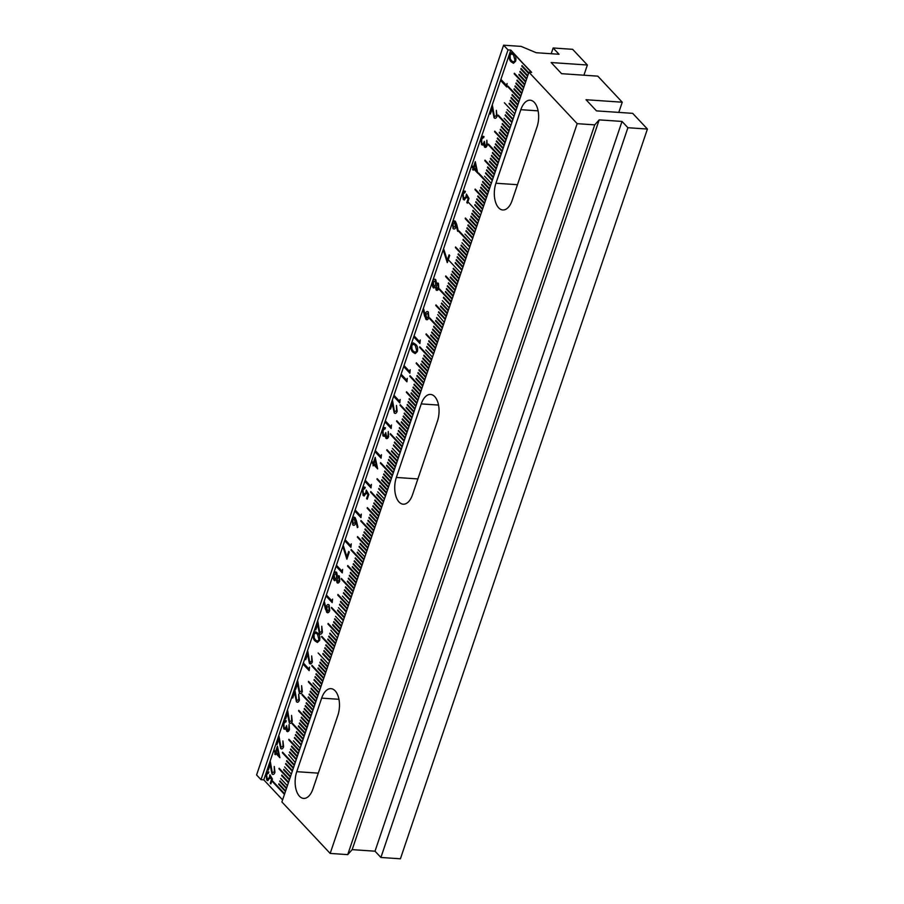 <?xml version="1.0" encoding="UTF-8"?>
<svg xmlns="http://www.w3.org/2000/svg" width="904" height="904" viewBox="0 0 904 904"><rect width="100%" height="100%" fill="white"/><g stroke="black" fill="none" stroke-linecap="round" stroke-linejoin="round"><path stroke-width="1.36" d="M272.319 772.897L274.364 771.654L274.262 766.479L274.952 772.355C274.149 774.4 273.166 774.943 272.014 773.982L270.104 764.818L268.285 770.208L267.674 769.564L270.341 761.688L272.319 772.897L274.364 771.654L274.274 766.479M272.014 773.982L272.906 774.468L272.014 773.982L270.104 764.818L268.285 770.208L267.674 769.564L270.341 761.688M280.974 747.337L283.02 746.105L282.918 740.93L283.596 746.794C282.794 748.851 281.822 749.393 280.669 748.433L278.76 739.257L276.929 744.647L276.33 744.003L278.986 736.139L280.974 747.337L283.008 746.105L282.918 740.93M280.669 748.433L281.551 748.919L280.669 748.433L278.76 739.257L276.929 744.647L276.33 744.003L278.997 736.139M289.619 721.787L291.664 720.544L291.563 715.369L292.252 721.245C291.45 723.29 290.466 723.833 289.314 722.872L287.404 713.708L285.585 719.098L284.975 718.454L287.642 710.578L289.619 721.787L291.664 720.544L291.574 715.369M289.314 722.872L290.207 723.358L289.314 722.872L287.404 713.708L285.585 719.098L284.975 718.454L287.642 710.578M299.676 692.068L301.721 690.825L301.62 685.661L302.309 691.526C301.507 693.583 300.523 694.125 299.371 693.165L297.461 683.989L295.642 689.379L295.032 688.735L297.698 680.87L299.676 692.068L301.721 690.825L301.631 685.661M299.371 693.165L300.264 693.639L299.371 693.165L297.461 683.989L295.642 689.379L295.032 688.735L297.698 680.87M309.744 662.349L311.778 661.118L311.688 655.942L312.366 661.807C311.564 663.864 310.58 664.406 309.428 663.446L307.518 654.27L305.699 659.66L305.089 659.016L307.755 651.151L309.733 662.349L310.309 662.666L309.744 662.349L311.778 661.118L311.688 655.942M309.439 663.446L310.321 663.931L309.428 663.446L307.529 654.27L305.699 659.66L305.089 659.016L307.755 651.151M319.801 632.642L321.847 631.399L321.745 626.223L322.423 632.099C321.621 634.145 320.637 634.687 319.485 633.727L317.575 624.562L315.756 629.952L315.157 629.308L317.812 621.432L319.79 632.642L321.835 631.399L321.745 626.223M319.496 633.727L320.378 634.212L319.485 633.727L317.587 624.562L315.756 629.952L315.157 629.308L317.824 621.432M332.559 599.137L332.197 602.595L326.321 596.324L326.672 595.284L331.949 600.911L332.559 599.137L331.949 600.911L326.672 595.284L326.321 596.324L332.209 602.595M342.616 569.418L342.266 572.876L336.378 566.605L336.729 565.565L342.006 571.204L342.616 569.418L342.006 571.204L336.729 565.565L336.378 566.605L342.266 572.887M351.26 543.858L350.91 547.327L345.023 541.044L345.373 540.004L350.662 545.643L351.26 543.858L350.662 545.643L345.384 540.016L345.023 541.044L350.91 547.327M361.317 514.15L360.967 517.608L355.08 511.336L355.43 510.297L360.719 515.924L361.317 514.15L360.719 515.924L355.441 510.297L355.08 511.336L360.967 517.608M371.374 484.431L371.024 487.9L365.137 481.617L365.498 480.578L370.776 486.216L371.374 484.431L370.776 486.216L365.498 480.578L365.137 481.617L371.036 487.9M381.443 454.712L381.081 458.181L375.194 451.898L375.555 450.859L380.833 456.497L381.443 454.712L380.833 456.497L375.555 450.859L375.194 451.898L381.092 458.181M391.5 424.993L391.149 428.462L385.262 422.191L385.612 421.151L390.89 426.778L391.5 424.993L390.89 426.778M400.144 399.444L399.794 402.913L393.907 396.63L394.257 395.59L399.545 401.229L400.144 399.444L399.545 401.229L394.257 395.59L393.907 396.63L399.794 402.913M410.201 369.725L409.851 373.194L403.964 366.911L404.314 365.871L409.602 371.51L410.201 369.725L409.602 371.51L404.325 365.871L403.964 366.911L409.851 373.194M420.258 340.006L419.908 343.475L414.021 337.203L414.371 336.164L419.659 341.791L420.258 340.006L419.659 341.791L414.382 336.164L414.021 337.203L419.919 343.475M436.146 290.003L436.858 290.365L435.468 287.043L433.14 287.608L432.225 285.438L432.609 281.675C433.445 279.37 434.496 278.714 435.762 279.686L436.598 283.698L438.417 283.336L438.779 288.342C438.067 290.207 437.186 290.76 436.135 290.003L435.468 287.043L433.14 287.608L432.225 285.438L432.609 281.675C433.445 279.37 434.496 278.714 435.762 279.686L436.598 283.698L438.417 283.336L437.773 282.997M433.92 288.037L433.14 287.608L433.92 288.037M434.869 279.223L435.762 279.686M456.723 224.531L458.238 230.848L457.65 231.311L456.305 225.717L455.955 226.972C455.153 228.983 454.181 229.503 453.051 228.554L452.475 223.005C453.299 220.96 454.294 220.429 455.446 221.412L456.723 224.531M453.051 228.554L453.955 229.04L453.051 228.554L452.475 223.005C453.299 220.96 454.294 220.429 455.458 221.412L454.486 220.915M475.289 161.669L477.753 173.195L473.673 168.845L473.221 170.189L473.074 168.2L471.718 166.754L472.069 165.714L473.425 167.161L475.289 161.669L473.425 167.172L472.069 165.714L471.718 166.754L473.074 168.2L472.622 169.545L473.233 170.189L473.685 168.845L477.753 173.195M494.42 116.74L496.465 115.509L496.364 110.333L497.042 116.198C496.239 118.254 495.268 118.797 494.115 117.836L492.205 108.661L490.375 114.051L489.776 113.407L492.431 105.542L494.42 116.74L496.454 115.509L496.364 110.333M494.115 117.836L494.996 118.322L494.115 117.836L492.205 108.661L490.375 114.051L489.776 113.407L492.443 105.542M513.472 63.269L511.223 61.867C509.449 60.365 508.873 57.935 509.483 54.568L511.63 52.522L513.89 53.991C515.675 55.438 516.274 57.822 515.675 61.167L513.472 63.269L511.223 61.867C509.449 60.365 508.873 57.935 509.483 54.568L511.63 52.522M272.567 781.734L284.455 794.401L272.579 781.734M284.658 793.825L272.771 781.146L284.658 793.825M278.703 784.333L285.438 791.509L278.703 784.333M285.63 790.932L278.895 783.745L285.63 790.932M279.686 781.429L286.421 788.616L279.686 781.429M286.613 788.039L279.878 780.853L286.613 788.028M287.404 785.712L280.658 778.536L287.404 785.723M281.641 775.643L288.376 782.819L281.641 775.643M288.579 782.242L281.845 775.056L288.579 782.242M278.94 768.818L289.359 779.926L278.952 768.818M289.551 779.35L279.144 768.242L289.551 779.35M283.607 769.846L290.342 777.033L283.607 769.846M290.534 776.457L283.799 769.27L290.534 776.446M291.325 774.129L284.579 766.954L291.325 774.14M285.562 764.061L292.297 771.236L285.562 764.061M292.5 770.66L285.754 763.473L292.5 770.66M286.545 761.157L293.28 768.343L286.545 761.157M293.472 767.767L286.737 760.58L293.472 767.767M282.376 752.772L294.263 765.451L282.376 752.772M294.455 764.863L282.568 752.196L294.455 764.863M295.246 762.547L288.704 754.795L295.235 762.547M289.483 752.478L296.218 759.654L289.483 752.478M296.422 759.077L289.675 751.891L296.422 759.077M290.466 749.574L297.201 756.761L290.466 749.574M297.393 756.185L290.659 748.998L297.393 756.173M291.45 746.681L298.184 753.868L291.45 746.681M298.376 753.281L291.642 746.105L298.376 753.281M288.749 739.867L299.156 750.964L288.749 739.867M299.36 750.388L288.941 739.28L299.36 750.388M293.404 740.884L300.139 748.071L293.404 740.884M294.388 737.992L301.122 745.178L294.388 737.992M301.314 744.602L294.58 737.415L301.314 744.591M295.371 735.099L302.106 742.286L295.371 735.099M302.298 741.698L295.563 734.523L302.298 741.698M296.342 732.206L303.077 739.382L296.354 732.206M303.281 738.805L296.546 731.618L303.281 738.805M292.173 723.81L304.06 736.489L292.173 723.81M304.264 735.912L292.376 723.234L304.264 735.912M298.309 726.409L305.043 733.596L298.309 726.409M305.236 733.008L298.501 725.833L305.236 733.008M299.292 723.516L306.027 730.692L299.292 723.516M306.219 730.116L299.484 722.94L306.219 730.116M300.264 720.624L306.998 727.799L300.275 720.624M307.202 727.223L300.467 720.036L307.202 727.223M301.247 717.719L307.981 724.906L301.247 717.719M308.185 724.33L301.439 717.143L308.185 724.319M298.546 710.906L308.965 722.014L298.546 710.906M309.157 721.426L298.749 710.329L309.157 721.426M303.213 711.934L309.948 719.109L303.213 711.934M310.14 718.533L303.405 711.346L310.14 718.533M304.185 709.03L310.919 716.217L304.185 709.03M311.123 715.64L304.388 708.453L311.123 715.64M305.168 706.137L311.903 713.324L305.168 706.137M312.095 712.747L305.36 705.561L312.106 712.736M306.151 703.244L312.886 710.431L306.151 703.244M313.078 709.843L306.343 702.668L313.078 709.843M301.981 694.86L313.869 707.527L301.981 694.86M314.061 706.951L302.173 694.272L314.061 706.951M308.106 697.447L314.841 704.634L308.106 697.447M315.044 704.058L308.309 696.871L315.044 704.058M309.089 694.554L315.824 701.741L309.089 694.554M316.016 701.165L309.281 693.978L316.027 701.154M310.072 691.662L316.807 698.837L310.072 691.662M316.999 698.261L310.264 691.085L316.999 698.261M311.044 688.769L317.79 695.944L311.055 688.769M317.982 695.368L311.247 688.181L317.982 695.368M308.354 681.944L318.762 693.052L308.354 681.944M318.965 692.475L308.546 681.367L318.965 692.475M313.01 682.972L319.745 690.159L313.01 682.972M313.993 680.079L320.728 687.255L313.993 680.079M320.92 686.678L314.185 679.492L320.92 686.678M314.965 677.175L321.711 684.362L314.976 677.175M321.903 683.786L315.168 676.599L321.903 683.786M315.948 674.282L322.683 681.469L315.948 674.282M322.886 680.893L316.151 673.706L322.886 680.881M311.778 665.898L323.666 678.576L311.778 665.898M323.858 677.989L311.97 665.321L323.858 677.989M317.914 668.497L324.649 675.672L317.914 668.497M324.841 675.096L318.106 667.909L324.841 675.096M318.886 665.593L325.632 672.779L318.897 665.593M325.824 672.203L319.089 665.016L325.824 672.203M319.869 662.7L326.604 669.887L319.869 662.7M326.807 669.31L320.061 662.124L326.807 669.299M320.852 659.807L327.587 666.982L320.852 659.807M327.779 666.406L321.044 659.231L327.779 666.406M318.151 652.982L328.57 664.09L318.151 652.982M322.807 654.01L329.553 661.197L322.818 654.01M329.745 660.621L323.01 653.434L329.745 660.621M323.79 651.117L330.525 658.304L323.79 651.117M330.728 657.716L323.982 650.541L330.728 657.716M324.773 648.224L331.508 655.4L324.773 648.224M331.7 654.824L324.965 647.637L331.7 654.824M325.756 645.32L332.491 652.507L325.756 645.32M332.683 651.931L325.948 644.744L332.683 651.931M321.587 636.936L333.463 649.614L321.587 636.936M333.666 649.038L321.779 636.359L333.666 649.027M327.711 639.535L334.446 646.722L327.711 639.535M334.649 646.134L327.903 638.958L334.649 646.134M328.694 636.642L335.429 643.817L328.694 636.642M335.621 643.241L328.886 636.054L335.621 643.241M329.677 633.738L336.412 640.925L329.677 633.738M336.604 640.348L329.87 633.162L336.604 640.348M337.395 638.032L330.853 630.269L337.384 638.032M327.949 624.031L338.367 635.139L327.96 624.031M338.571 634.551L328.152 623.444L338.571 634.551M332.615 625.059L339.35 632.235L332.615 625.059M339.542 631.659L332.808 624.472L339.542 631.659M333.599 622.155L340.333 629.342L333.599 622.155M340.525 628.766L333.791 621.579L340.525 628.766M334.57 619.263L341.305 626.449L334.582 619.263M341.509 625.862L334.774 618.686L341.509 625.862M335.553 616.37L342.288 623.545L335.553 616.37M331.384 607.974L343.271 620.652L331.384 607.974M343.463 620.076L331.576 607.398L343.463 620.076M337.52 610.573L344.254 617.76L337.52 610.573M344.447 617.183L337.712 609.997L344.447 617.172M345.226 614.856L338.491 607.68L345.226 614.867M339.475 604.787L346.209 611.963L339.475 604.787M346.401 611.386L339.667 604.2L346.413 611.386M340.458 601.883L347.192 609.07L340.458 601.883M347.385 608.494L340.65 601.307L347.385 608.494M337.757 595.069L348.176 606.177L337.757 595.069M348.368 605.601L337.949 594.493L348.368 605.59M349.147 603.273L342.413 596.098L349.147 603.284M343.396 593.205L350.13 600.38L343.396 593.205M350.323 599.804L343.588 592.617L350.334 599.804M344.379 590.301L351.114 597.487L344.379 590.301M351.306 596.911L344.571 589.724L351.306 596.911M345.351 587.408L352.097 594.595L345.362 587.408M352.289 594.007L345.554 586.832L352.289 594.007M341.181 579.023L353.068 591.691L341.192 579.023M353.272 591.114L341.384 578.436L353.272 591.114M347.317 581.611L354.052 588.798L347.317 581.622M354.244 588.221L347.509 581.035L354.244 588.221M348.3 578.718L355.035 585.905L348.3 578.718M355.227 585.329L348.492 578.142L355.227 585.317M349.272 575.825L356.018 583.012L349.283 575.825M356.21 582.425L349.475 575.249L356.21 582.425M350.255 572.933L356.99 580.108L350.255 572.933M357.193 579.532L350.458 572.345L357.193 579.532M347.554 566.107L357.973 577.215L347.565 566.107M358.165 576.639L347.757 565.531L358.165 576.639M352.221 567.136L358.956 574.322L352.221 567.136M359.148 573.746L352.413 566.559L359.148 573.735M353.193 564.243L359.939 571.43L353.204 564.243M360.131 570.842L353.396 563.667L360.131 570.842M354.176 561.35L360.911 568.526L354.176 561.35M361.114 567.949L354.379 560.762L361.114 567.949M355.159 558.446L361.894 565.633L355.159 558.446M362.086 565.056L355.351 557.87L362.086 565.056M350.989 550.061L362.877 562.74L350.989 550.061M363.069 562.152L351.181 549.485L363.069 562.152M357.114 552.66L363.86 559.836L357.125 552.66M364.052 559.26L357.317 552.084L364.052 559.26M358.097 549.768L364.832 556.943L358.097 549.768M359.08 546.863L365.815 554.05L359.08 546.863M366.007 553.474L359.272 546.287L366.007 553.463M360.063 543.971L366.798 551.157L360.063 543.971M366.99 550.57L360.255 543.394L366.99 550.57M357.362 537.157L367.77 548.253L357.362 537.157M367.973 547.677L357.555 536.569L367.973 547.677M362.018 538.174L368.753 545.361L362.018 538.174M368.956 544.784L362.21 537.597L368.956 544.784M363.001 535.281L369.736 542.468L363.001 535.281M369.928 541.891L363.193 534.705L369.928 541.88M363.984 532.388L370.719 539.575L363.984 532.388M370.911 538.987L364.176 531.812L370.911 538.987M364.956 529.495L371.691 536.671L364.967 529.495M371.894 536.095L365.159 528.908L371.894 536.095M360.786 521.099L372.674 533.778L360.786 521.099M372.877 533.202L360.99 520.523L372.877 533.202M366.922 523.698L373.657 530.885L366.922 523.698M373.849 530.298L367.114 523.122L373.849 530.298M367.905 520.806L374.64 527.981L367.905 520.806M374.832 527.405L368.097 520.229L374.832 527.405M368.877 517.913L375.612 525.088L368.888 517.913M375.815 524.512L369.081 517.325L375.815 524.512M369.86 515.009L376.595 522.196L369.86 515.009M376.798 521.619L370.052 514.433L376.798 521.608M367.16 508.195L377.578 519.303L367.16 508.195M377.77 518.715L367.363 507.619L377.77 518.715M371.826 509.223L378.561 516.399L371.826 509.223M378.753 515.822L372.019 508.636L378.753 515.822M372.798 506.319L379.533 513.506L372.81 506.319M379.736 512.93L373.002 505.743L379.736 512.93M373.781 503.426L380.516 510.613L373.781 503.426M380.708 510.037L373.973 502.85L380.72 510.025M374.764 500.533L381.499 507.72L374.764 500.533M381.691 507.133L374.957 499.957L381.691 507.133M370.595 492.149L382.482 504.816L370.595 492.149M382.674 504.24L370.787 491.561L382.674 504.24M376.719 494.737L383.454 501.923L376.719 494.737M383.658 501.347L376.923 494.16L383.658 501.347M377.702 491.844L384.437 499.031L377.702 491.844M378.686 488.951L385.42 496.126L378.686 488.951M385.612 495.55L378.878 488.375L385.612 495.55M379.657 486.058L386.403 493.234L379.669 486.058M386.596 492.657L379.861 485.471L386.596 492.657M376.968 479.233L387.375 490.341L376.968 479.233M387.579 489.765L377.16 478.657L387.579 489.753M381.624 480.261L388.358 487.448L381.624 480.261M388.55 486.861L381.816 479.685L388.562 486.861M382.607 477.368L389.341 484.544L382.607 477.368M389.534 483.968L382.799 476.781L389.534 483.968M383.578 474.464L390.325 481.651L383.59 474.464M390.517 481.075L383.782 473.888L390.517 481.075M384.562 471.572L391.296 478.758L384.562 471.572M391.5 478.182L384.765 470.995L391.5 478.171M380.392 463.187L392.279 475.866L380.392 463.187M392.472 475.278L380.584 462.611L392.472 475.278M386.528 465.786L393.263 472.961L386.528 465.786M393.455 472.385L386.72 465.198L393.455 472.385M387.5 462.882L394.246 470.069L387.511 462.882M394.438 469.492L387.703 462.306L394.438 469.492M388.483 459.989L395.217 467.176L388.483 459.989M395.421 466.588L388.686 459.413L395.421 466.588M389.466 457.096L396.201 464.272L389.466 457.096M396.393 463.695L389.658 456.52L396.393 463.695M386.765 450.271L397.184 461.379L386.765 450.271M397.376 460.803L386.957 449.695L397.376 460.803M391.421 451.299L398.167 458.486L391.432 451.299M398.359 457.91L391.624 450.723L398.359 457.899M399.139 455.582L392.404 448.407L399.139 455.593M393.387 445.514L400.122 452.689L393.387 445.514M400.314 452.113L393.579 444.926L400.314 452.113M394.37 442.61L401.105 449.796L394.37 442.61M401.297 449.22L394.562 442.033L401.297 449.22M390.2 434.225L402.088 446.904L390.2 434.225M402.28 446.327L390.392 433.649L402.28 446.316M403.06 444L396.325 436.824L403.06 444.011M397.308 433.931L404.043 441.107L397.308 433.931M404.235 440.53L397.5 433.344L404.235 440.53M398.291 431.027L405.026 438.214L398.291 431.027M405.218 437.638L398.483 430.451L405.218 437.638M399.263 428.134L405.998 435.321L399.274 428.134M406.201 434.734L399.466 427.558L406.201 434.734M396.562 421.32L406.981 432.417L396.573 421.32M407.184 431.841L396.766 420.733L407.184 431.841M401.229 422.349L407.964 429.524L401.229 422.349M408.156 428.948L401.421 421.761L408.156 428.948M402.212 419.445L408.947 426.631L402.212 419.445M409.139 426.055L402.404 418.868L409.139 426.055M403.184 416.552L409.919 423.739L403.195 416.552M410.122 423.151L403.387 415.976L410.122 423.151M404.167 413.659L410.902 420.835L404.167 413.659M411.105 420.258L404.359 413.071L411.105 420.258M399.997 405.263L411.885 417.942L399.997 405.263M412.077 417.365L400.189 404.687L412.077 417.365M406.133 407.862L412.868 415.049L406.133 407.862M413.06 414.473L406.325 407.286L413.06 414.461M407.105 404.969L413.84 412.156L407.116 404.969M414.043 411.569L407.308 404.393L414.043 411.569M408.088 402.077L414.823 409.252L408.088 402.077M415.026 408.676L408.28 401.489L415.026 408.676M409.071 399.172L415.806 406.359L409.071 399.172M415.998 405.783L409.263 398.596L415.998 405.783M406.371 392.359L416.789 403.466L406.371 392.359M416.981 402.89L406.563 391.782L416.981 402.879M411.026 393.387L417.761 400.562L411.037 393.387M417.964 399.986L411.23 392.811L417.964 399.986M412.009 390.494L418.744 397.67L412.009 390.494M418.936 397.093L412.201 389.906L418.947 397.093M412.992 387.59L419.727 394.777L412.992 387.59M419.919 394.2L413.184 387.014L419.919 394.2M413.964 384.697L420.71 391.884L413.976 384.697M420.902 391.296L414.168 384.121L420.902 391.296M409.794 376.313L421.682 388.98L409.806 376.313M421.885 388.404L409.998 375.725L421.885 388.404M415.93 378.9L422.665 386.087L415.93 378.9M422.857 385.511L416.122 378.324L422.869 385.511M416.913 376.007L423.648 383.194L416.913 376.007M423.84 382.618L417.106 375.431L423.84 382.607M417.885 373.115L424.631 380.301L417.897 373.115M424.823 379.714L418.089 372.538L424.823 379.714M418.868 370.222L425.603 377.397L418.868 370.222M425.807 376.821L419.072 369.634L425.807 376.821M416.168 363.397L426.586 374.505L416.179 363.397M426.778 373.928L416.371 362.82L426.778 373.928M420.835 364.425L427.569 371.612L420.835 364.425M427.761 371.036L421.027 363.849L427.761 371.024M421.806 361.532L428.552 368.719L421.818 361.532M428.745 368.131L422.01 360.956L428.745 368.131M422.789 358.639L429.524 365.815L422.789 358.639M429.728 365.239L422.993 358.052L429.728 365.239M423.773 355.735L430.507 362.922L423.773 355.735M430.699 362.346L423.965 355.159L430.699 362.346M419.603 347.351L431.49 360.029L419.603 347.351M431.683 359.442L419.795 346.774L431.683 359.442M425.727 349.95L432.474 357.125L425.739 349.95M426.711 347.046L433.445 354.232L426.711 347.046M433.649 353.656L426.903 346.469L433.649 353.656M427.694 344.153L434.428 351.34L427.694 344.153M434.621 350.763L427.886 343.576L434.621 350.752M428.677 341.26L435.412 348.447L428.677 341.26M435.604 347.859L428.869 340.684L435.604 347.859M425.976 334.435L436.395 345.543L425.976 334.435M436.587 344.966L426.168 333.858L436.587 344.966M430.632 335.463L437.366 342.65L430.632 335.463M437.57 342.074L430.824 334.887L437.57 342.074M431.615 332.57L438.35 339.757L431.615 332.57M438.542 339.181L431.807 331.994L438.542 339.169M432.598 329.677L439.333 336.864L432.598 329.677M439.525 336.277L432.79 329.101L439.525 336.277M433.57 326.785L440.304 333.96L433.581 326.785M440.508 333.384L433.773 326.197L440.508 333.384M429.4 318.389L441.288 331.067L429.411 318.389M441.491 330.491L429.603 317.812L441.491 330.491M435.536 320.988L442.271 328.175L435.536 320.988M442.463 327.587L435.728 320.411L442.463 327.587M436.519 318.095L443.254 325.27L436.519 318.095M443.446 324.694L436.711 317.519L443.446 324.694M444.237 322.378L437.694 314.615L444.226 322.378M438.474 312.298L445.209 319.485L438.474 312.298M445.412 318.909L438.666 311.722L445.412 318.897M435.773 305.484L446.192 316.592L435.773 305.484M446.384 316.004L435.977 304.908L446.384 316.004M440.44 306.512L447.175 313.688L440.44 306.512M447.367 313.112L440.632 305.925L447.367 313.112M441.412 303.608L448.147 310.795L441.423 303.608M448.35 310.219L441.615 303.032L448.35 310.219M442.395 300.716L449.13 307.902L442.395 300.716M443.378 297.823L450.113 305.01L443.378 297.823M450.305 304.422L443.57 297.246L450.305 304.422M439.208 289.438L451.096 302.106L439.208 289.438M451.288 301.529L439.4 288.851L451.288 301.529M445.333 292.026L452.068 299.213L445.344 292.026M452.271 298.636L445.536 291.45L452.271 298.636M446.316 289.133L453.051 296.32L446.316 289.133M453.243 295.732L446.508 288.557L453.254 295.732M447.299 286.24L454.034 293.416L447.299 286.24M454.226 292.839L447.491 285.664L454.226 292.839M448.282 283.336L455.017 290.523L448.282 283.347M455.209 289.947L448.474 282.76L455.209 289.947M445.582 276.522L455.989 287.63L445.582 276.522M456.192 287.054L445.774 275.946L456.192 287.043M457.164 284.15L450.237 277.551L456.972 284.737M451.22 274.658L457.955 281.833L451.22 274.658M458.147 281.257L451.412 274.07L458.147 281.257M452.192 271.754L458.938 278.94L452.203 271.754M459.13 278.364L452.395 271.177L459.13 278.364M453.175 268.861L459.91 276.048L453.175 268.861M460.113 275.471L453.379 268.285L460.113 275.46M460.893 273.144L449.005 260.476L460.893 273.155M455.141 263.075L461.876 270.251L455.141 263.075M462.068 269.674L455.333 262.488L462.068 269.674M456.113 260.171L462.859 267.358L456.124 260.171M463.051 266.782L456.317 259.595L463.051 266.782M457.096 257.278L463.831 264.465L457.096 257.278M464.034 263.878L457.3 256.702L464.034 263.878M458.079 254.386L464.814 261.561L458.079 254.386M465.006 260.985L458.271 253.809L465.006 260.985M455.379 247.56L465.797 258.668L455.379 247.56M465.989 258.092L455.571 246.984L465.989 258.092M460.034 248.589L466.78 255.775L460.046 248.589M466.972 255.199L460.238 248.012L466.972 255.188M461.017 245.696L467.752 252.883L461.017 245.696M467.956 252.295L461.221 245.12L467.956 252.295M462 242.803L468.735 249.979L462 242.803M462.984 239.899L469.718 247.086L462.984 239.899M469.91 246.509L463.176 239.323L469.91 246.509M458.814 231.514L470.701 244.193L458.814 231.514M470.894 243.617L459.006 230.938L470.894 243.605M464.938 234.113L471.673 241.3L464.938 234.113M465.922 231.221L472.656 238.396L465.922 231.221M472.848 237.82L466.114 230.633L472.848 237.82M466.905 228.316L473.639 235.503L466.905 228.316M473.832 234.927L467.097 227.74L473.832 234.927M467.876 225.424L474.623 232.61L467.888 225.424M474.815 232.023L468.08 224.847L474.815 232.023M465.187 218.61L475.594 229.706L465.187 218.61M475.798 229.13L465.379 218.022L475.798 229.13M469.843 219.638L476.577 226.814L469.843 219.638M476.77 226.237L470.035 219.05L476.77 226.237M470.826 216.734L477.561 223.921L470.826 216.734M477.753 223.344L471.018 216.158L477.753 223.333M471.798 213.841L478.532 221.028L471.809 213.841M478.736 220.44L472.001 213.265L478.736 220.44M472.781 210.948L479.515 218.124L472.781 210.948M479.719 217.548L472.973 210.361L479.719 217.548M468.611 202.552L480.499 215.231L468.611 202.552M474.747 205.151L481.482 212.338L474.747 205.151M481.674 211.762L474.939 204.575L481.674 211.751M475.719 202.259L482.453 209.445L475.73 202.259M482.657 208.858L475.922 201.682L482.657 208.858M476.702 199.366L483.437 206.541L476.702 199.366M483.64 205.965L476.894 198.778L483.64 205.965M477.685 196.462L484.42 203.649L477.685 196.462M484.612 203.072L477.877 195.885L484.612 203.072M474.984 189.648L485.403 200.756L474.984 189.648M485.595 200.168L475.176 189.072L485.595 200.168M479.64 190.676L486.375 197.852L479.651 190.676M486.578 197.275L479.843 190.1L486.578 197.275M480.623 187.783L487.358 194.959L480.623 187.783M487.561 194.383L480.815 187.196L487.561 194.383M481.606 184.879L488.341 192.066L481.606 184.879M488.533 191.49L481.798 184.303L488.533 191.478M482.589 181.987L489.324 189.173L482.589 181.987M489.516 188.586L482.781 181.41L489.516 188.586M478.408 173.602L490.296 186.269L478.419 173.602M490.499 185.693L478.611 173.014L490.499 185.693M484.544 176.19L491.279 183.376L484.544 176.19M485.527 173.297L492.262 180.484L485.527 173.297M492.454 179.907L485.719 172.72L492.454 179.896M486.499 170.404L493.245 177.591L486.51 170.404M493.437 177.003L486.702 169.828L493.437 177.003M487.482 167.511L494.217 174.687L487.482 167.511M494.42 174.11L487.685 166.924L494.42 174.11M484.781 160.686L495.2 171.794L484.793 160.686M495.392 171.218L484.985 160.11L495.403 171.218M489.448 161.714L496.183 168.901L489.448 161.714M496.375 168.313L489.64 161.138L496.375 168.313M490.42 158.821L497.166 165.997L490.431 158.821M497.358 165.421L490.623 158.245L497.358 165.421M491.403 155.929L498.138 163.104L491.403 155.929M498.341 162.528L491.606 155.341L498.341 162.528M492.386 153.025L499.121 160.211L492.386 153.025M499.313 159.635L492.578 152.448L499.313 159.624M488.216 144.64L500.104 157.319L488.216 144.64M500.296 156.731L488.409 144.064L500.296 156.731M494.341 147.239L501.087 154.415L494.352 147.239M501.279 153.838L494.544 146.651L501.279 153.838M495.324 144.335L502.059 151.522L495.324 144.335M502.262 150.945L495.528 143.759L502.262 150.945M496.307 141.442L503.042 148.629L496.307 141.442M503.234 148.053L496.499 140.866L503.234 148.041M497.29 138.549L504.025 145.736L497.29 138.549M504.217 145.148L497.482 137.973L504.217 145.148M494.59 131.724L505.008 142.832L494.59 131.724M505.2 142.256L494.782 131.148L505.2 142.256M499.245 132.752L505.98 139.939L499.245 132.752M506.183 139.363L499.437 132.176L506.183 139.363M500.228 129.86L506.963 137.046L500.228 129.86M507.155 136.47L500.421 129.283L507.155 136.459M501.211 126.967L507.946 134.142L501.211 126.967M508.138 133.566L501.404 126.39L508.138 133.566M502.183 124.074L508.929 131.249L502.195 124.074M509.121 130.673L502.387 123.486L509.121 130.673M498.014 115.678L509.901 128.357L498.025 115.678M510.105 127.78L498.217 115.102L510.105 127.78M510.884 125.453L504.149 118.277L510.884 125.464M505.133 115.384L511.867 122.56L505.133 115.384M512.059 121.983L505.325 114.797L512.059 121.983M506.104 112.48L512.839 119.667L506.116 112.48M513.043 119.091L506.308 111.904L513.043 119.091M514.026 116.187L507.087 109.587L514.026 116.198M514.805 113.87L504.387 102.773L514.805 113.881M509.054 103.802L515.788 110.977L509.054 103.802M515.981 110.401L509.246 103.214L515.981 110.401M510.025 100.898L516.76 108.084L510.037 100.898M516.964 107.508L510.229 100.321L516.964 107.508M511.009 98.005L517.743 105.192L511.009 98.005M517.947 104.615L511.201 97.429L517.947 104.604M511.992 95.112L518.726 102.288L511.992 95.112M518.919 101.711L512.184 94.536L518.919 101.711M507.822 86.716L519.71 99.395L507.822 86.727M519.902 98.819L508.014 86.14L519.902 98.819M513.947 89.315L520.681 96.502L513.958 89.315M520.885 95.926L514.15 88.739L520.885 95.926M514.93 86.422L521.664 93.609L514.93 86.422M521.868 93.022L515.122 85.846L521.868 93.022M515.913 83.53L522.648 90.705L515.913 83.53M522.84 90.129L516.105 82.942L522.84 90.129M516.896 80.625L523.631 87.812L516.896 80.625M523.823 87.236L517.088 80.049L523.823 87.236M514.195 73.812L524.602 84.919L514.195 73.812M524.806 84.343L514.387 73.235L524.806 84.332M518.851 74.84L525.586 82.027L518.851 74.84M525.778 81.439L519.043 74.264L525.789 81.439M519.834 71.947L526.569 79.123L519.834 71.947M526.761 78.546L520.026 71.359L526.761 78.546M520.817 69.043L527.552 76.23L520.817 69.043M527.744 75.653L521.009 68.467L527.744 75.653M521.789 66.15L528.524 73.337L521.789 66.15M528.727 72.761L521.992 65.574L528.727 72.749M517.619 57.766L531.303 72.354L510.805 50.093L508.014 49.912L503.596 45.2L521.145 46.398L536.196 52.714L559.034 54.263L553.146 47.991L572.65 49.324L587.363 65.009L551.157 62.545L561.599 73.687L597.815 76.151L622.246 102.208L586.029 99.734L596.482 110.876L632.687 113.35L647.411 129.046L627.907 127.713L622.02 121.43L599.182 119.882L594.73 124.865L577.181 123.667L528.919 72.196L531.699 72.376L517.619 57.766M282.602 799.904L263.787 779.858L510.805 50.093M507.076 83.53L506.726 86.999L500.839 80.727L501.189 79.688L506.477 85.315L507.076 83.53L506.477 85.315L501.189 79.688L500.839 80.727L506.726 86.999M484.883 146.007L486.589 144.663L486.861 140.233L487.199 145.295C486.476 147.205 485.584 147.793 484.521 147.047L483.764 144.403L482.838 145.126L481.561 144.696L481.018 138.662C481.809 136.56 482.826 135.894 484.058 136.651L481.617 139.329L481.866 143.6C482.905 144.131 483.719 143.386 484.318 141.363L485.267 146.222L486.589 144.663L486.861 140.233M484.521 147.047L485.245 147.408L483.776 144.403L482.849 145.126L481.561 144.696L481.018 138.662C481.821 136.56 482.826 135.894 484.069 136.651M483.211 136.346L484.058 136.651M483.708 137.69L482.589 137.736M468.995 198.451L467.391 203.197L466.792 202.552L468.125 198.62L466.78 196.337L464.34 200.01L463.277 199.422L462.565 193.162C463.334 191.241 464.283 190.654 465.424 191.399L463.153 193.874L463.65 198.405L464.34 198.79L463.65 198.405L465.899 196.993L466.464 194.123L468.995 198.451M464.622 191.072L465.424 191.399C464.294 190.654 463.334 191.241 462.577 193.162L463.277 199.422L464.351 200.01M449.085 254.86L449.683 255.504L447.277 262.635L443.299 250.114L443.853 249.481L447.265 260.239L449.085 254.86L447.265 260.239L443.853 249.481L443.299 250.114L447.277 262.635M425.852 319.27L426.79 319.756L424.575 316.095L423.128 309.699L423.705 309.179L425.004 314.954L425.377 313.688C426.179 311.62 427.163 311.066 428.315 311.993L428.869 317.609C428.033 319.688 427.027 320.242 425.852 319.27L423.128 309.699L423.705 309.179L425.004 314.954L425.377 313.688C426.179 311.62 427.163 311.066 428.315 311.993L427.445 311.518M415.196 353.622L412.947 352.221C411.173 350.718 410.597 348.289 411.207 344.921L413.354 342.876L415.603 344.345C417.399 345.791 417.987 348.176 417.388 351.52L415.185 353.622L412.947 352.221C411.173 350.718 410.585 348.289 411.207 344.921L413.354 342.876M407.286 378.347L406.936 381.804L401.048 375.533L401.399 374.493L406.687 380.121L407.286 378.347L406.687 380.121L401.399 374.493L401.048 375.533L406.936 381.804M394.528 411.851L396.573 410.608L396.472 405.433L397.161 411.309C396.359 413.354 395.376 413.896 394.223 412.936L392.313 403.772L390.494 409.162L389.884 408.518L392.551 400.641L394.528 411.851L396.573 410.608L396.472 405.433M394.223 412.936L395.116 413.422L394.223 412.936L392.313 403.772L390.494 409.162L389.884 408.518L392.551 400.641M386.302 437.242L388.008 435.897L388.279 431.468L388.618 436.53C387.906 438.44 387.014 439.028 385.94 438.282L385.194 435.638L384.268 436.361L382.98 435.931L382.437 429.897C383.239 427.795 384.245 427.129 385.488 427.886L383.036 430.564L383.285 434.835C384.324 435.366 385.138 434.621 385.737 432.598L386.697 437.457L388.008 435.897L388.279 431.468M385.951 438.282L386.663 438.643L385.194 435.638L384.268 436.361L382.98 435.931L382.437 429.897C383.239 427.795 384.256 427.129 385.488 427.886L384.629 427.581M385.138 428.925L384.019 428.971M375.205 457.367L377.669 468.882L373.589 464.543L373.137 465.876L372.99 463.899L371.634 462.452L371.985 461.413L373.341 462.859L375.205 457.367L373.341 462.859L371.985 461.413L371.634 462.452L372.99 463.899L373.137 465.876L373.589 464.543L377.669 468.882M368.821 494.431L367.205 499.189L366.606 498.545L367.939 494.601L366.595 492.33L364.154 496.002L363.092 495.403L362.391 489.154C363.148 487.222 364.097 486.634 365.239 487.392L362.967 489.855L363.464 494.386L364.154 494.77L363.464 494.386L365.713 492.985L366.278 490.104L368.821 494.431M364.436 487.064L365.239 487.392M356.436 520.806L357.95 527.134L357.362 527.586L356.018 521.992L355.667 523.258C354.865 525.258 353.893 525.789 352.763 524.828L352.187 519.291C353.012 517.246 354.006 516.704 355.17 517.687L356.436 520.806M352.763 524.828L353.667 525.326L352.763 524.828L352.187 519.291C353.012 517.246 354.006 516.704 355.17 517.687L354.21 517.19M348.695 551.44L349.306 552.084L346.887 559.214L342.91 546.683L343.463 546.05L346.876 556.807L348.695 551.44L346.876 556.807M337.068 582.707L337.78 583.08L336.39 579.746L334.062 580.311L333.147 578.142L333.542 574.379C334.367 572.074 335.418 571.418 336.683 572.39L337.52 576.402L339.339 576.04L339.701 581.046C338.989 582.91 338.107 583.464 337.068 582.707L336.39 579.746L334.062 580.311L333.147 578.142L333.542 574.379C334.367 572.074 335.418 571.418 336.683 572.39L337.52 576.402L339.35 576.04L338.695 575.701M334.842 580.741L334.062 580.311L334.842 580.741M335.791 571.927L336.683 572.39M327.61 612.765L325.395 609.093L323.948 602.697L324.525 602.177L325.835 607.951L326.197 606.686C327.011 604.629 327.982 604.064 329.146 605.002L329.7 610.607C328.864 612.697 327.858 613.251 326.672 612.268L323.948 602.697L324.525 602.177L325.835 607.951L326.197 606.686C327.011 604.629 327.994 604.064 329.146 605.002L328.265 604.516M317.428 642.461L315.18 641.06C313.406 639.557 312.829 637.128 313.439 633.76L315.586 631.715L317.835 633.184C319.632 634.631 320.219 637.015 319.632 640.36L317.417 642.461L315.18 641.06C313.406 639.557 312.818 637.128 313.439 633.76L315.586 631.715M309.518 667.186L309.168 670.644L303.281 664.372L303.631 663.333L308.919 668.96L309.518 667.186L308.919 668.96L303.642 663.333L303.281 664.372L309.168 670.644M296.761 700.69L298.806 699.447L298.704 694.272L299.393 700.148C298.591 702.193 297.608 702.736 296.455 701.775L294.546 692.611L292.726 698.001L292.116 697.357L294.783 689.481L296.761 700.69L298.806 699.447L298.716 694.272M296.455 701.775L297.348 702.261L296.455 701.775L294.546 692.611L292.726 698.001L292.116 697.357L294.783 689.481M287.122 730.24L288.839 728.895L289.099 724.477L289.449 729.528C288.726 731.438 287.834 732.025 286.771 731.279L286.014 728.635L285.088 729.358L283.811 728.929L283.268 722.895C284.059 720.793 285.076 720.126 286.308 720.884L283.867 723.562L284.116 727.844C285.144 728.364 285.969 727.618 286.557 725.607L287.517 730.455L288.839 728.895L289.11 724.477M286.771 731.279L287.495 731.652L286.014 728.635L285.088 729.358L283.811 728.929L283.268 722.895C284.059 720.793 285.076 720.126 286.308 720.884L285.461 720.578M285.958 721.923L284.839 721.968M277.438 746.195L279.901 757.721L275.822 753.382L275.37 754.716L275.223 752.738L273.867 751.292L274.217 750.252L275.573 751.699L277.438 746.195L275.573 751.699L274.217 750.252L273.867 751.292L275.223 752.738L274.771 754.072L275.381 754.716L275.833 753.382L279.901 757.721M272.454 779.112L270.85 783.858L270.239 783.214L271.573 779.282L270.239 776.999L267.799 780.672L266.736 780.084L266.025 773.824C266.793 771.903 267.742 771.315 268.883 772.061L266.612 774.536L267.109 779.067L267.799 779.451L267.109 779.067L269.358 777.655L269.912 774.784L272.454 779.112M268.081 771.733L268.883 772.061C267.742 771.315 266.793 771.903 266.036 773.824L266.025 773.824M627.907 127.713L380.9 857.467L400.404 858.8L647.411 129.046M380.9 857.467L375.013 851.195L622.02 121.43M375.013 851.195L352.176 849.636L599.182 119.882M352.176 849.636L347.724 854.619L594.73 124.865M347.724 854.619L330.175 853.421L577.181 123.667M421.241 403.907L396.347 477.459A18.148 9.673 -86.1 0 0 403.207 504.195A18.148 9.673 -86.1 0 0 412.529 494.725L437.434 421.162A18.148 9.673 -86.1 0 0 430.575 394.426A18.148 9.673 -86.1 0 0 421.241 403.907L438.53 405.082M520.828 109.678L495.934 183.241A18.148 9.673 -86.1 0 0 502.793 209.977A18.148 9.673 -86.1 0 0 512.127 200.496L537.021 126.944A18.148 9.673 -86.1 0 0 530.162 100.208A18.148 9.673 -86.1 0 0 520.828 109.678L538.117 110.864M330.175 853.421L281.901 801.95L528.919 72.196M337.847 715.392A18.148 9.673 -86.1 0 0 330.988 688.656A18.148 9.673 -86.1 0 0 321.654 698.125L296.761 771.677A18.148 9.673 -86.1 0 0 303.62 798.413A18.148 9.673 -86.1 0 0 312.942 788.943L337.847 715.392M263.787 779.858L261.007 779.666L508.014 49.912M261.007 779.666L256.589 774.954L503.596 45.2M551.203 53.731L553.146 47.991M583.916 75.213L587.363 65.009M618.788 112.401L622.246 102.208M457.175 284.15L450.441 276.974L456.972 284.726M511.585 60.828L513.472 62.014L515.054 60.557L513.54 55.031L511.664 53.765L510.082 55.246L510.24 58.805L511.574 60.828L513.472 62.014L515.054 60.557L513.54 55.031L511.653 53.765L510.071 55.246M482.849 145.126L481.561 144.696M481.866 143.6C482.905 144.131 483.719 143.386 484.318 141.363M475.199 164.358L474.035 167.805L476.589 170.54L475.199 164.358L474.035 167.805L476.589 170.54L475.199 164.358M467.391 203.197L466.792 202.552L468.125 198.62L466.792 196.337L466.441 197.829M465.074 192.439L463.153 193.874M463.65 198.405L465.899 196.993L466.464 194.123M457.65 231.311L456.305 225.717L455.955 226.972M453.367 227.48L455.424 226.113L454.509 222.135L455.074 222.429L453.051 223.706L453.367 227.48L455.424 226.113L455.085 222.429L453.062 223.706M433.479 286.557L435.683 285.042L435.389 280.703L433.219 282.33L434.022 286.839L433.479 286.557L435.683 285.054L435.389 280.715L433.219 282.33M436.508 288.975L438.191 287.642L438.056 284.364L436.293 285.664L436.892 289.178L438.203 287.642L438.056 284.364L436.293 285.664M426.236 318.264L428.281 316.908L427.999 313.066L425.908 314.524L426.778 318.558L426.236 318.264L428.293 316.908L427.999 313.066L425.908 314.524M413.297 351.181L415.196 352.368L416.778 350.91L415.264 345.384L413.377 344.119L411.795 345.599L411.964 349.159L413.297 351.181L415.196 352.368L416.778 350.91L415.252 345.384L413.377 344.119L411.795 345.599M391.149 428.462L385.262 422.191L385.612 421.151L390.901 426.778M384.268 436.361L382.991 435.931M383.285 434.835C384.324 435.366 385.149 434.621 385.737 432.609M375.115 460.046L373.951 463.503L376.505 466.227L375.115 460.046L373.94 463.503L376.505 466.227L375.115 460.046M367.205 499.189L366.606 498.545L367.939 494.601L366.595 492.33M366.606 492.33L366.256 493.81M364.165 496.002L363.092 495.403L362.391 489.154C363.148 487.222 364.109 486.634 365.25 487.392M364.888 488.431L362.967 489.855M363.464 494.386L365.713 492.985L366.278 490.104M357.362 527.586L356.018 521.992L355.667 523.258M353.08 523.755L355.136 522.388L354.221 518.41L354.797 518.704L352.775 519.992L353.08 523.755L355.148 522.388L354.797 518.704L352.775 519.992M346.887 559.214L342.91 546.683L343.475 546.05L346.887 556.807M334.412 579.261L336.604 577.758L336.311 573.418L335.757 573.125L336.311 573.418L334.141 575.034L334.943 579.543L334.412 579.261L336.604 577.758L336.311 573.418L334.141 575.034M337.441 581.69L339.124 580.345L338.977 577.068L337.215 578.368L337.441 581.69L339.124 580.345L338.989 577.068L337.226 578.368M327.621 612.765L326.672 612.268M327.056 611.262L329.112 609.906L328.819 606.064L326.739 607.522L327.598 611.556L327.056 611.262L329.112 609.906L328.819 606.064L326.739 607.522M315.53 640.021L317.428 641.207L319.01 639.749L317.496 634.224L315.609 632.958L314.027 634.438L314.196 637.998L315.53 640.021L317.428 641.207L319.01 639.749L317.496 634.224L315.609 632.958L314.027 634.438M285.088 729.358L283.811 728.929M284.116 727.844C285.155 728.364 285.969 727.618 286.568 725.607M277.347 748.885L276.183 752.343L278.737 755.066L277.347 748.885L276.172 752.343L278.737 755.066L277.347 748.885M270.85 783.858L270.239 783.214L271.584 779.282L270.239 776.999L269.9 778.491M267.799 780.672L266.736 780.084L266.036 773.824M268.533 773.101L266.612 774.536M267.109 779.067L269.358 777.655L269.923 774.784M517.472 184.71L495.934 183.241M417.885 478.928L396.347 477.459M318.287 773.146L296.761 771.677M338.943 699.3L321.654 698.125"/></g></svg>
